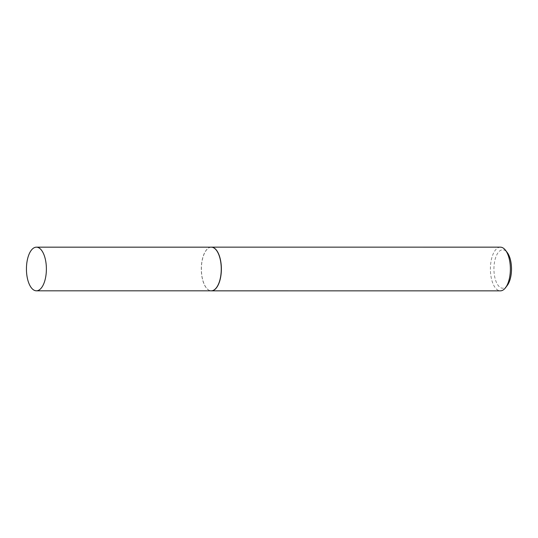 <?xml version="1.0" encoding="UTF-8"?>
<svg xmlns="http://www.w3.org/2000/svg" width="538" height="538" viewBox="0 0 538 538"><rect width="100%" height="100%" fill="white"/><g stroke="black" fill="none" stroke-linecap="round" stroke-linejoin="round"><path stroke-width="0.4" stroke-dasharray="2.69 2.02" d="M211.279 247.171A21.823 9.973 -90 0 0 210.378 247.265A21.823 9.973 -90 0 0 201.763 275.557A21.823 9.973 -90 0 0 210.371 290.728A21.823 9.973 -90 0 0 211.279 290.823M210.943 247.171A21.843 9.987 -90 0 0 210.486 247.245A21.843 9.987 -90 0 0 201.864 275.564A21.843 9.987 -90 0 0 210.486 290.755A21.843 9.987 -90 0 0 210.943 290.823M507.233 285.496A19.227 8.79 90 0 1 494.341 274.784A19.227 8.79 90 0 1 497.273 253.916A19.227 8.79 90 0 1 507.233 252.51M500.387 247.157A21.843 9.987 -90 0 0 490.864 275.57A21.843 9.987 -90 0 0 500.387 290.85"/><path stroke-width="0.81" d="M36.416 290.816L211.279 290.823A21.823 9.973 -90 0 0 220.795 262.436A21.823 9.973 -90 0 0 211.279 247.171L36.416 247.171A21.823 9.973 -90 0 0 26.9 275.557A21.823 9.973 -90 0 0 36.416 290.816A21.823 9.973 -90 0 0 45.925 262.43A21.823 9.973 -90 0 0 36.416 247.171M210.943 290.823A21.843 9.987 -90 0 0 211.387 290.843A21.843 9.987 -90 0 0 220.91 262.43A21.843 9.987 -90 0 0 211.387 247.15A21.843 9.987 -90 0 0 210.943 247.171M505.518 250.264L507.233 252.51A19.227 8.79 90 0 1 511.1 263.223A19.227 8.79 90 0 1 507.233 285.496L505.518 287.743A21.843 9.987 -90 0 0 509.91 262.436A21.843 9.987 -90 0 0 505.518 250.264A21.843 9.987 -90 0 0 500.387 247.157L211.387 247.15M211.387 290.843L500.387 290.85A21.843 9.987 -90 0 0 505.518 287.743"/></g></svg>
